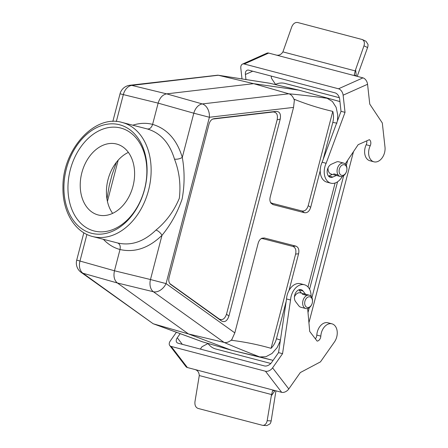 <?xml version="1.0" encoding="UTF-8"?>
<svg xmlns="http://www.w3.org/2000/svg" width="448" height="448" viewBox="0 0 448 448"><rect width="100%" height="100%" fill="white"/><g stroke="black" fill="none" stroke-linecap="round" stroke-linejoin="round"><path stroke-width="0.67" d="M280.504 340.099L276.455 338.71L286.166 301.431M289.038 290.41L298.581 253.786L295.607 254.089C296.425 250.006 295.484 247.442 292.785 246.389L262.791 238.655L261.184 238.616M308.022 286.972L335.104 183.008M337.014 123.161L332.797 122.422C333.743 118.698 333.738 115.018 332.78 111.384L308.23 205.626L310.677 207.346L320.208 170.75M323.114 159.583L332.797 122.422M310.677 207.346C309.394 211.305 307.317 213.097 304.45 212.716L273.05 204.618L271.023 203.246C269.875 201.622 269.606 199.511 270.228 196.918L293.546 107.397L294.37 100.262C292.925 96.471 291.06 94.315 288.775 93.794L253.646 83.658L166.645 93.862C162.624 94.674 159.79 97.765 158.138 103.13L152.606 124.382C151.491 127.697 149.727 129.22 147.302 128.951L122.119 122.455A58.912 42.521 104.5 0 1 122.265 122.494A58.912 42.521 104.5 0 1 148.562 190.215A58.912 42.521 104.5 0 1 92.708 236.55C74.754 232.232 62.474 211.4 62.955 187.578C62.222 150.259 94.209 113.96 122.119 122.455M276.455 338.71C275.47 342.423 273.666 345.626 271.062 348.331C258.115 344.63 244.927 341.953 231.482 340.301L234.814 332.881L258.132 243.359C258.866 240.772 260.137 239.047 261.957 238.196L264.359 237.989L295.753 246.086C298.452 247.139 299.393 249.704 298.581 253.786M221.553 321.003L219.19 318.976C222.398 320.572 224.846 318.954 226.526 314.132L277.155 119.762C278.04 114.733 276.69 112.14 273.106 111.983L276.158 111.373C279.742 111.53 281.092 114.122 280.207 119.151L228.889 316.159C227.209 320.981 224.762 322.599 221.553 321.003L170.279 284.172C168.829 282.537 168.431 280.297 169.092 277.446L209.037 124.102C209.86 121.268 211.316 119.498 213.405 118.782L212.778 119.011M276.158 111.373L214.032 118.658M339.937 101.567L298.928 90.138L339.942 101.59M86.906 234.444L79.99 260.999A11.497 8.098 105.8 0 0 82.902 273.218L153.154 323.73L202.182 341.729L231.196 350.151L273.095 360.366L259.739 356.922L265.905 356.737L271.998 353.483L277.11 347.659L280.308 340.749M231.196 350.151L259.739 356.922C246.042 351.652 234.136 346.808 224.022 342.39L188.457 333.939L231.196 350.151M293.546 107.397L209.39 117.264A11.497 8.008 -96.7 0 0 202.311 103.936L166.645 93.862L131.824 85.4A11.497 8.008 -96.7 0 0 129.819 85.277L217.851 75.174L269.422 83.182L298.928 90.138L253.646 83.658L218.282 75.258L131.824 85.4A11.497 8.098 103.7 0 0 123.318 94.668L116.323 121.514M337.439 120.966L337.742 114.901L336.118 107.307L332.394 101.478L327.113 98.28C312.564 96.275 299.785 94.78 288.775 93.794L202.311 103.936A11.497 7.806 105.8 0 0 193.805 113.204L158.138 103.13L120.036 93.794L112.829 121.453M294.37 100.262L294.263 99.282C306.818 104.334 319.659 108.366 332.78 111.384M270.558 202.502L272.009 203.263L302.002 210.991C304.875 211.378 306.953 209.586 308.23 205.626M273.106 111.983L212.66 119.067M219.19 318.976L169.775 283.55M147.302 128.951C160.507 132.871 169.562 142.906 174.468 159.068C179.306 171.455 180.93 184.52 179.334 198.257C174.02 211.03 166.236 221.637 155.971 230.07C143.87 241.702 131.13 246.014 117.751 243.006L117.606 242.967C119.857 243.902 120.658 246.086 120.008 249.519L114.47 270.771C113.294 276.259 114.262 280.33 117.382 282.985L188.457 333.939L153.53 323.854L203.05 342.014M174.468 159.068A5.746 2.419 164.3 0 0 182.291 157.405C184.738 171.119 184.688 184.974 182.134 198.962C177.531 212.458 170.817 224.582 161.991 235.334C148.691 248.13 134.691 252.857 120.008 249.519C113.719 247.822 108.17 244.412 103.354 239.294M270.418 83.373L217.851 75.174M232.053 339.5C228.945 342.098 226.268 343.062 224.022 342.39L153.39 291.749L117.382 282.985L82.902 273.218A11.497 8.019 -54.4 0 1 81.133 272.367L153.154 323.73M83.832 232.775L76.709 260.126L114.47 270.771L150.478 279.535A11.497 7.812 103.7 0 0 153.39 291.749A11.497 8.019 125.6 0 0 166.062 283.595L234.814 332.881M155.971 230.07A5.746 2.442 -135.1 0 1 161.991 235.334L150.478 279.535L166.062 283.595L209.39 117.264L193.805 113.204L182.291 157.405C176.932 139.703 167.037 128.699 152.606 124.382C146.188 122.741 139.574 123.015 132.77 125.205M119.616 124.779A56.039 40.443 -75.5 0 0 64.551 197.215A56.039 40.443 -75.5 0 0 132.3 215.029A56.039 40.443 -75.5 0 0 119.616 124.779M271.062 348.331L295.607 254.089M116.48 162.182L112.011 174.922L109.273 185.416L106.954 198.906M120.814 128.055A53.166 38.371 -75.5 0 0 120.686 128.022A53.166 38.371 -75.5 0 0 70.28 169.837A53.166 38.371 -75.5 0 0 94.013 230.95A53.166 38.371 -75.5 0 0 94.142 230.983A53.166 38.371 -75.5 0 0 144.547 189.174A53.166 38.371 -75.5 0 0 120.814 128.055M289.072 84.482A24.427 17.629 104.5 0 1 289.134 84.498A24.427 17.629 104.5 0 1 289.19 84.515L339.349 97.703M339.354 97.726L284.95 83.423A24.427 17.629 -75.5 0 0 284.894 83.406A24.427 17.629 -75.5 0 0 275.234 84.515M207.962 343.437A24.427 17.629 -75.5 0 0 215.774 348.998L270.81 363.468M309.574 289.234L337.562 181.787M347.687 160.278L346.326 165.502M343.689 175.622L311.92 297.595M309.282 307.714L308.011 312.598M353.494 151.637L308.924 322.734M328.07 167.787A6.899 4.771 104.7 0 0 331.212 174.082L340.239 176.456A6.899 4.771 104.7 0 0 345.923 172.838L346.108 172.469A5.46 3.78 104.7 0 0 346.657 170.99A5.46 3.78 104.7 0 0 346.898 169.473A5.46 3.78 104.7 0 0 343.84 164.685A5.46 3.78 104.7 0 0 339.338 169.103A5.46 3.78 104.7 0 0 341.107 175.14A5.46 3.78 104.7 0 0 346.108 172.469M346.898 169.473L346.92 169.058A6.899 4.771 104.7 0 0 343.75 163.117A6.899 4.771 104.7 0 0 337.378 168.571A6.899 4.771 104.7 0 0 340.239 176.456M312.491 301.566A5.46 3.78 104.7 0 0 309.434 296.778A5.46 3.78 104.7 0 0 304.931 301.196A5.46 3.78 104.7 0 0 306.701 307.233A5.46 3.78 104.7 0 0 311.702 304.562A5.46 3.78 104.7 0 0 312.25 303.083A5.46 3.78 104.7 0 0 312.491 301.566L312.514 301.151A6.899 4.771 104.7 0 0 309.344 295.21L300.317 292.835A6.899 4.771 104.7 0 0 294.414 296.912M309.344 295.21A6.899 4.771 104.7 0 0 302.971 300.664A6.899 4.771 104.7 0 0 305.833 308.549A6.899 4.771 104.7 0 0 311.517 304.931L311.702 304.562M98.179 214.962A36.641 26.443 104.5 0 1 81.822 172.838A36.641 26.443 104.5 0 1 116.558 144.021A36.641 26.443 104.5 0 1 133.022 186.105A36.641 26.443 104.5 0 1 98.269 214.984A36.641 26.443 104.5 0 1 98.179 214.962M128.369 152.393A36.641 26.443 -75.5 0 0 112.65 213.366M338.52 88.788L244.238 63.997L268.671 53.077L275.694 54.925C278.65 55.81 281.058 54.802 282.918 51.884L291.76 26.846C293.154 23.638 295.126 22.187 297.668 22.501L362.37 39.564C364.302 40.751 364.834 42.84 363.972 45.836L355.606 69.647L354.267 74.626L355.93 76.02L362.953 77.868L338.52 88.788A5.746 3.623 65.9 0 1 343.123 95.189L367.562 84.274A5.746 3.623 -114.1 0 0 362.953 77.868M357.218 76.362A5.746 3.976 104.7 0 0 357.84 74.603L367.584 47.533A5.746 4.116 -64.8 0 0 367.982 44.363L365.999 41.272M282.918 51.884L355.202 70.896M342.334 176.35A14.37 9.946 -75.3 0 1 330.854 183.187L326.844 182.129A14.37 9.946 -75.3 0 1 322.134 162.232L341.018 111.3L339.685 99.266A5.746 3.623 -114.1 0 0 335.076 92.865L248.819 70.179A5.746 3.623 -114.1 0 0 247.072 70.28A5.746 3.623 -114.1 0 0 245.403 74.474L245.98 79.649M367.562 84.274L369.762 104.11L382.312 122.987L384.989 147.056A11.497 7.958 -75.3 0 1 373.923 161.812L369.908 160.759A11.497 7.958 -75.3 0 1 366.19 144.738A4.592 3.175 104.7 0 0 366.716 140.862M328.507 176.131A6.899 4.771 104.7 0 0 328.793 176.014L332.41 174.395M242.015 79.027L240.822 68.286A5.746 3.623 65.9 0 1 242.491 64.098A5.746 3.623 65.9 0 1 244.238 63.997M341.018 111.3L345.033 112.358L343.123 95.189M275.694 54.925L355.93 76.02M268.671 53.077A5.746 3.623 -114.1 0 0 266.924 53.178L242.491 64.098M275.537 84.375L271.471 78.266L271.23 76.076M330.854 183.187A14.37 9.946 -75.3 0 1 326.144 163.285L345.033 112.358M373.923 161.812A11.497 7.958 -75.3 0 1 370.205 145.79A4.592 3.175 104.7 0 0 369.365 139.681L358.165 144.682L345.229 163.934M336.426 175.454L332.808 177.066A6.899 4.771 -75.3 0 1 330.338 177.318A6.899 4.771 -75.3 0 1 327.186 171.153A6.899 4.771 -75.3 0 1 331.38 164.231L336.269 162.047A6.899 4.771 -75.3 0 1 338.733 161.795L343.75 163.117M322.134 162.232L326.144 163.285M171.192 346.438L265.468 371.23L281.674 392.33L274.658 390.482L272.53 390.874L271.309 395.842L267.17 420.706C266.498 423.702 265.048 425.264 262.819 425.393L198.027 408.419C195.653 407.439 194.628 405.205 194.958 401.716L199.276 375.547C199.052 372.103 197.434 370.054 194.415 369.382L187.398 367.539L171.192 346.438A5.746 3.657 142.5 0 1 169.736 345.514A5.746 3.657 142.5 0 1 170.285 340.962L176.445 332.186M271.561 394.554L199.276 375.547M262.825 425.393L266.84 425.6L269.987 423.875A5.746 4.105 -87 0 0 271.163 420.913L275.671 392.532A5.746 3.976 104.7 0 0 275.968 390.83M182.314 344.338L177.274 337.775A5.746 3.657 -37.5 0 0 176.73 342.328A5.746 3.657 -37.5 0 0 178.181 343.252L264.438 365.932A5.746 3.657 -37.5 0 0 271.555 362.566L278.544 352.615L282.554 353.668L290.55 300.009A14.37 9.946 -75.3 0 1 304.45 284.771A14.37 9.946 -75.3 0 1 311.086 296.296M208.029 343.526L202.02 346.713L200.357 349.082M177.274 337.775L180.23 333.564M169.736 345.514L185.942 366.615A5.746 3.657 -37.5 0 0 187.398 367.539M281.674 392.33A5.746 3.657 -37.5 0 0 288.792 388.959L272.586 367.858A5.746 3.657 142.5 0 1 265.468 371.23M272.586 367.858L282.554 353.668M274.658 390.482L194.415 369.382M288.792 388.959L300.311 372.562L320.46 361.878L334.432 341.981A11.497 7.958 -75.3 0 0 331.957 323.831A11.497 7.958 -75.3 0 0 320.824 336.129A4.592 3.175 104.7 0 1 317.134 341.107L309.708 331.436L307.647 308.526M278.544 352.615L286.535 298.956A14.37 9.946 -75.3 0 1 300.44 283.718L304.45 284.771M315.353 338.789A4.592 3.175 104.7 0 0 316.814 335.076A11.497 7.958 -75.3 0 1 327.942 322.773L331.957 323.831M301.476 293.138L299.046 289.979A6.899 4.771 104.7 0 0 298.906 289.806M305.833 308.549L300.821 307.227A6.899 4.771 -75.3 0 1 298.844 305.866L295.607 301.644A6.899 4.771 -75.3 0 1 295.282 293.535A6.899 4.771 -75.3 0 1 301.084 289.671A6.899 4.771 -75.3 0 1 303.055 291.032L305.486 294.196M286.535 298.956L290.55 300.009M118.177 160.166L107.43 201.404M264.359 237.989L262.791 238.655M292.785 246.389L295.753 246.086M169.826 283.629L170.8 284.62M280.207 119.151L277.155 119.762M226.526 314.132L228.889 316.159M304.45 212.716L302.002 210.991M272.009 203.263L273.05 204.618M284.95 83.423L289.19 84.515M363.972 45.836L367.584 47.533M356.322 76.126L355.606 69.647M245.403 74.474L252.717 71.204M333.682 173.83L337.691 174.882M328.793 176.014L332.808 177.066M366.19 144.738L370.205 145.79M271.163 420.913L267.17 420.706M271.309 395.842L275.01 390.578M299.046 289.979L303.055 291.032M302.288 294.196L306.298 295.254M316.814 335.076L320.824 336.129M129.819 85.277A11.497 11.497 0 0 0 120.036 93.794M76.709 260.126A11.497 11.497 0 0 0 81.133 272.367M117.751 243.006L92.708 236.55M109.116 186.038L109.278 185.416M112.011 174.922L112.174 174.306M289.134 84.498L284.894 83.406M366.005 41.272L362.376 39.564"/></g></svg>
